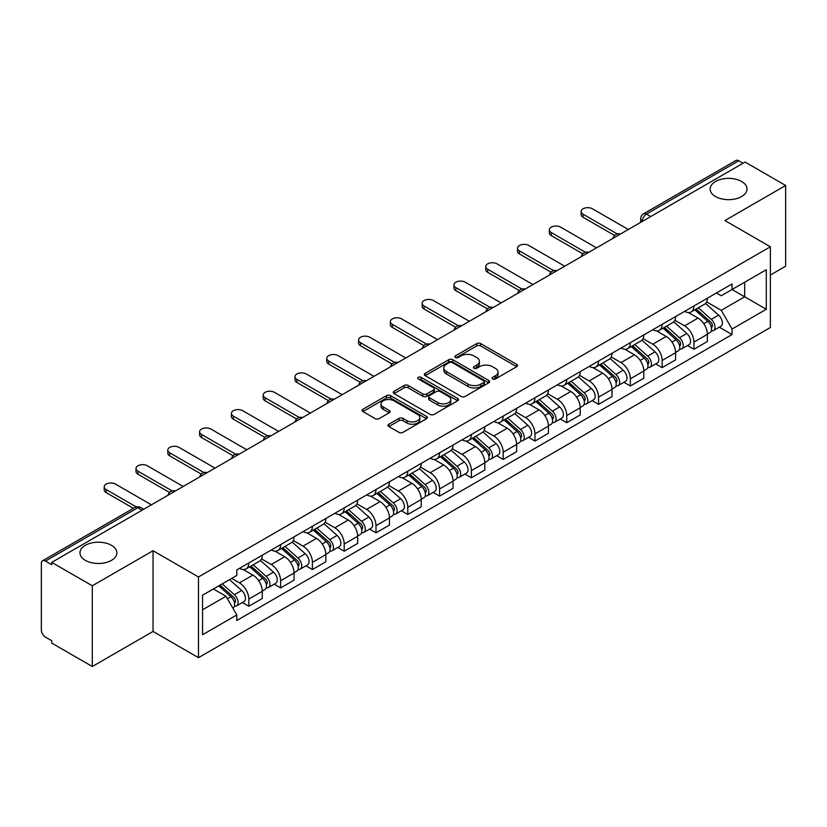 <?xml version="1.0" encoding="UTF-8"?>
<svg xmlns="http://www.w3.org/2000/svg" width="827" height="827" viewBox="0 0 827 827"><rect width="100%" height="100%" fill="white"/><g stroke="black" fill="none" stroke-linecap="round" stroke-linejoin="round"><path stroke-width="1.24" d="M492.634 378.962A1.985 1.147 0 0 0 495.435 378.962L516.689 366.692A2.832 1.633 0 0 0 517.516 365.534A2.832 1.633 0 0 0 516.689 364.387L480.683 343.598A2.832 1.633 0 0 0 476.683 343.598L455.429 355.868A1.985 1.147 0 0 0 454.85 356.675A1.985 1.147 0 0 0 455.429 357.481A1.985 1.147 0 0 0 458.23 357.481L460.98 355.889A9.056 5.231 0 0 1 473.778 355.889L476.776 357.626A9.056 5.231 0 0 1 479.433 361.327A9.056 5.231 0 0 1 476.776 365.017L474.026 366.609A1.985 1.147 0 0 0 473.447 367.415A1.985 1.147 0 0 0 474.026 368.222A1.985 1.147 0 0 0 476.828 368.222L479.577 366.64A9.056 5.231 0 0 1 492.385 366.64L495.383 368.366A9.056 5.231 0 0 1 498.04 372.067A9.056 5.231 0 0 1 495.383 375.758L492.634 377.35A1.985 1.147 0 0 0 492.055 378.156A1.985 1.147 0 0 0 492.634 378.962L492.634 377.35M111.459 545.313A18.442 10.648 0 0 0 91.352 542.998A18.442 10.648 0 0 0 79.971 552.839A18.442 10.648 0 0 0 85.367 560.375A18.442 10.648 0 0 0 105.474 562.68A18.442 10.648 0 0 0 116.865 552.839A18.442 10.648 0 0 0 111.459 545.313M741.633 181.485A18.442 10.648 0 0 0 721.526 179.18A18.442 10.648 0 0 0 710.135 189.021A18.442 10.648 0 0 0 715.541 196.547A18.442 10.648 0 0 0 735.648 198.852A18.442 10.648 0 0 0 747.029 189.021A18.442 10.648 0 0 0 741.633 181.485M388.855 424.21A2.832 1.633 0 0 0 388.028 425.367A2.832 1.633 0 0 0 388.855 426.525L398.965 432.356A2.832 1.633 0 0 0 402.966 432.356L426.567 418.72A2.832 1.633 0 0 0 427.394 417.573A2.832 1.633 0 0 0 426.567 416.415L390.561 395.626A2.832 1.633 0 0 0 386.56 395.626L362.95 409.251A2.832 1.633 0 0 0 362.123 410.409A2.832 1.633 0 0 0 362.95 411.567L375.158 418.607A2.832 1.633 0 0 0 379.159 418.607L389.259 412.776A2.832 1.633 0 0 0 390.086 411.619A2.832 1.633 0 0 0 389.259 410.471L383.211 406.977A7.567 4.373 0 0 1 380.989 403.886A7.567 4.373 0 0 1 385.661 399.844A7.567 4.373 0 0 1 393.91 400.795L417.614 414.482A7.567 4.373 0 0 1 419.837 417.573A7.567 4.373 0 0 1 415.164 421.605A7.567 4.373 0 0 1 406.915 420.664L402.966 418.379A2.832 1.633 0 0 0 398.965 418.379L388.855 424.21L388.855 426.525M198.48 576.967L153.036 550.72L92.304 585.785L51.739 562.37L745.096 162.071L785.65 185.486L724.917 220.551L770.361 246.787L198.48 576.967L198.48 657.682L770.361 327.513L770.361 246.787M461.177 396.433A2.832 1.633 0 0 0 465.177 396.433L488.788 382.808A2.832 1.633 0 0 0 489.615 381.65A2.832 1.633 0 0 0 488.788 380.492L452.772 359.704A2.832 1.633 0 0 0 448.772 359.704L425.171 373.339A2.832 1.633 0 0 0 424.334 374.486A2.832 1.633 0 0 0 425.171 375.644L461.177 396.433M419.062 379.397A1.985 1.147 0 0 1 421.067 379.676L421.067 377.319L457.672 398.459A2.832 1.633 0 0 1 458.499 399.606A2.832 1.633 0 0 1 457.672 400.764L434.072 414.389A2.832 1.633 0 0 1 430.071 414.389L394.055 393.6L394.055 391.295A2.832 1.633 0 0 0 393.228 392.453A2.832 1.633 0 0 0 394.055 393.6M394.055 391.295L404.165 385.465A2.832 1.633 0 0 1 408.166 385.465L422.762 393.89A2.832 1.633 0 0 0 426.763 393.89L433.472 390.024A2.832 1.633 0 0 0 434.299 388.866A2.832 1.633 0 0 0 433.472 387.718L418.266 378.931A1.985 1.147 0 0 1 417.687 378.125A1.985 1.147 0 0 1 418.907 377.071A1.985 1.147 0 0 1 421.067 377.319M92.304 585.785L92.304 666.51L51.739 643.096L51.739 640.739L45.423 637.09A5.768 3.329 -120 0 1 41.35 630.029L41.35 563.435A5.768 3.329 -120 0 1 42.539 560.789L134.863 507.489A5.768 3.329 60 0 1 137.747 507.778L45.423 561.078A5.768 3.329 -120 0 0 42.539 560.789M770.361 275.029L785.65 266.211L785.65 185.486M92.304 666.51L153.036 631.446L198.48 657.682M51.739 562.37L51.739 564.727L45.423 561.078M650.735 216.55L646.456 214.079A5.768 3.329 60 0 0 643.571 213.79L735.896 160.49A5.768 3.329 60 0 1 738.769 160.779L646.456 214.079A5.768 3.329 120 0 0 642.372 221.14L642.372 221.378M743.059 163.25L738.769 160.779M693.936 305.98A13.263 7.65 60 0 1 691.196 311.934L704.645 304.16A13.263 7.65 -120 0 0 707.385 298.216M674.842 320.256L684.56 325.859A13.263 7.65 60 0 1 693.936 342.099L707.385 334.335A13.263 7.65 -120 0 0 698.009 318.095L688.384 312.544M707.385 334.335L707.385 341.51L693.936 349.283L687.485 345.552M691.196 311.934A13.263 7.65 60 0 1 684.663 311.334M693.936 342.099L693.936 349.283M662.148 324.339A13.263 7.65 60 0 1 659.398 330.283L672.847 322.52A13.263 7.65 -120 0 0 675.597 316.565M655.697 363.911L662.148 367.633L675.597 359.869L675.597 352.695A13.263 7.65 -120 0 0 666.221 336.455L656.597 330.893M659.398 330.283A13.263 7.65 60 0 1 652.875 329.684M643.055 338.615L652.772 344.218A13.263 7.65 60 0 1 662.148 360.458L662.148 367.633M630.35 342.688A13.263 7.65 60 0 1 627.6 348.643L641.059 340.879A13.263 7.65 -120 0 0 643.799 334.925M623.899 382.27L630.35 385.992L643.799 378.228L643.799 371.044A13.263 7.65 -120 0 0 634.423 354.814L624.798 349.252M627.6 348.643A13.263 7.65 60 0 1 621.077 348.043M611.256 356.964L620.974 362.577A13.263 7.65 60 0 1 630.35 378.818L630.35 385.992M598.552 361.048A13.263 7.65 60 0 1 595.812 367.002L609.261 359.228A13.263 7.65 -120 0 0 612.011 353.284M592.111 400.619L598.552 404.351L612.011 396.578L612.011 389.403A13.263 7.65 -120 0 0 602.635 373.163L593 367.612M595.812 367.002A13.263 7.65 60 0 1 589.279 366.402M579.469 375.324L589.186 380.927A13.263 7.65 60 0 1 598.552 397.167L598.552 404.351M566.764 379.407A13.263 7.65 60 0 1 564.014 385.351L577.463 377.588A13.263 7.65 -120 0 0 580.213 371.633M560.313 418.979L566.764 422.7L580.213 414.937L580.213 407.763A13.263 7.65 -120 0 0 570.837 391.522L561.213 385.961M564.014 385.351A13.263 7.65 60 0 1 557.491 384.751M547.67 393.683L557.388 399.286A13.263 7.65 60 0 1 566.764 415.526L566.764 422.7M534.966 397.756A13.263 7.65 60 0 1 532.226 403.71L545.675 395.947A13.263 7.65 -120 0 0 548.415 389.993M528.515 437.338L534.966 441.06L548.415 433.296L548.415 426.112A13.263 7.65 -120 0 0 539.049 409.882L529.414 404.32M532.226 403.71A13.263 7.65 60 0 1 525.693 403.111M515.883 412.032L525.59 417.645A13.263 7.65 60 0 1 534.966 433.886L534.966 441.06M503.178 416.115A13.263 7.65 60 0 1 500.428 422.07L513.877 414.296A13.263 7.65 -120 0 0 516.627 408.352M496.727 455.687L503.178 459.419L516.627 451.645L516.627 444.471A13.263 7.65 -120 0 0 507.251 428.231L497.627 422.68M500.428 422.07A13.263 7.65 60 0 1 493.905 421.47M484.084 430.391L493.802 435.994A13.263 7.65 60 0 1 503.178 452.235L503.178 459.419M471.38 434.475A13.263 7.65 60 0 1 468.63 440.419L482.089 432.655A13.263 7.65 -120 0 0 484.829 426.701M464.929 474.047L471.38 477.768L484.829 470.005L484.829 462.831A13.263 7.65 -120 0 0 475.453 446.59L465.828 441.029M468.63 440.419A13.263 7.65 60 0 1 462.107 439.819M452.286 448.751L462.004 454.354A13.263 7.65 60 0 1 471.38 470.594L471.38 477.768M439.582 452.824A13.263 7.65 60 0 1 436.842 458.778L450.291 451.015A13.263 7.65 -120 0 0 453.041 445.06M433.141 492.406L439.592 496.128L453.041 488.364L453.041 481.18A13.263 7.65 -120 0 0 443.665 464.95L434.03 459.388M436.842 458.778A13.263 7.65 60 0 1 430.319 458.179M420.498 467.1L430.216 472.713A13.263 7.65 60 0 1 439.592 488.953L439.592 496.128M407.794 471.183A13.263 7.65 60 0 1 405.044 477.138L418.503 469.364A13.263 7.65 -120 0 0 421.243 463.42M401.343 510.755L407.794 514.487L421.243 506.713L421.243 499.539A13.263 7.65 -120 0 0 411.867 483.299L402.242 477.748M405.044 477.138A13.263 7.65 60 0 1 398.521 476.538M388.7 485.459L398.418 491.062A13.263 7.65 60 0 1 407.794 507.302L407.794 514.487M375.996 489.543A13.263 7.65 60 0 1 373.256 495.487L386.705 487.723A13.263 7.65 -120 0 0 389.455 481.769M369.555 529.115L375.996 532.836L389.455 525.073L389.455 517.898A13.263 7.65 -120 0 0 380.079 501.658L370.444 496.097M373.256 495.487A13.263 7.65 60 0 1 366.723 494.887M356.913 503.819L366.619 509.422A13.263 7.65 60 0 1 375.996 525.662L375.996 532.836M344.208 507.892A13.263 7.65 60 0 1 341.458 513.846L354.907 506.083A13.263 7.65 -120 0 0 357.657 500.128M337.757 547.474L344.208 551.196L357.657 543.432L357.657 536.247A13.263 7.65 -120 0 0 348.281 520.018L338.656 514.456M341.458 513.846A13.263 7.65 60 0 1 334.935 513.247M325.114 522.168L334.832 527.781A13.263 7.65 60 0 1 344.208 544.021L344.208 551.196M312.41 526.251A13.263 7.65 60 0 1 309.67 532.206L323.119 524.432A13.263 7.65 -120 0 0 325.859 518.488M305.959 565.823L312.41 569.555L325.859 561.781L325.859 554.607A13.263 7.65 -120 0 0 316.493 538.367L306.858 532.815M309.67 532.206A13.263 7.65 60 0 1 303.137 531.606M293.327 540.527L303.033 546.13A13.263 7.65 60 0 1 312.41 562.37L312.41 569.555M280.622 544.611A13.263 7.65 60 0 1 277.872 550.555L291.321 542.791A13.263 7.65 -120 0 0 294.071 536.837M274.171 584.182L280.622 587.904L294.071 580.14L294.071 572.966A13.263 7.65 -120 0 0 284.695 556.726L275.071 551.164M277.872 550.555A13.263 7.65 60 0 1 271.349 549.955M261.528 558.887L271.246 564.49A13.263 7.65 60 0 1 280.622 580.73L280.622 587.904M248.824 562.96A13.263 7.65 60 0 1 246.074 568.914L259.533 561.151A13.263 7.65 -120 0 0 262.273 555.196M242.373 602.542L248.824 606.263L262.273 598.5L262.273 591.315A13.263 7.65 -120 0 0 252.897 575.085L243.272 569.524M246.074 568.914A13.263 7.65 60 0 1 239.551 568.314M231.705 578.373L239.448 582.849A13.263 7.65 60 0 1 248.824 599.089L248.824 606.263M716.461 292.975L721.247 295.746L766.288 269.736L744.682 282.214L744.682 296.8L721.247 310.332L706.64 301.896M202.563 609.788L225.998 596.257L236.801 614.968L202.563 634.743L202.563 595.202L236.801 575.437L236.801 569.906L732.05 283.971L732.05 289.502L766.288 309.277L732.05 329.043L721.247 310.332M766.288 269.736L766.288 309.277M236.801 614.968L236.801 620.498L732.05 334.573L732.05 329.043M153.036 550.72L153.036 631.446M225.998 596.257L213.366 588.969M719.283 327.203L732.05 334.573M493.43 379.242L495.383 378.115A9.056 5.231 0 0 0 498.04 374.414L498.04 372.067M479.433 361.327L479.433 363.673A9.056 5.231 0 0 1 476.776 367.374L474.822 368.501M516.648 366.712L480.683 345.944A2.832 1.633 0 0 0 476.683 345.944L456.215 357.76M488.747 382.829L452.772 362.061A2.832 1.633 0 0 0 448.772 362.061L425.202 375.665L425.171 373.339M483.785 382.456A1.985 1.147 0 0 0 484.364 381.65A1.985 1.147 0 0 0 483.785 380.844L452.173 362.588A1.985 1.147 0 0 0 449.371 362.588L446.477 364.273A9.056 5.231 0 0 0 443.82 367.963A9.056 5.231 0 0 0 446.477 371.664L468.082 384.131A9.056 5.231 0 0 0 480.88 384.131L483.785 382.456L483.785 384.813A1.985 1.147 0 0 0 484.364 384.007L484.364 381.65M443.82 367.963L443.82 370.32A9.056 5.231 0 0 0 446.477 374.011L446.477 371.664M483.785 384.813L480.88 386.488A9.056 5.231 0 0 1 468.082 386.488L446.477 374.011M394.097 393.621L404.165 387.811L404.165 385.465M434.299 388.866L434.299 391.223A2.832 1.633 0 0 1 433.472 392.38L426.763 396.247A2.832 1.633 0 0 1 422.762 396.247L408.166 387.811A2.832 1.633 0 0 0 404.165 387.811M421.067 379.676L457.641 400.785M437.917 402.646A7.567 4.373 0 0 0 446.166 403.586A7.567 4.373 0 0 0 450.839 399.555A7.567 4.373 0 0 0 448.627 396.464L440.274 391.636A2.832 1.633 0 0 0 436.274 391.636L429.564 395.513A2.832 1.633 0 0 0 428.737 396.66A2.832 1.633 0 0 0 429.564 397.818L437.917 402.646L437.917 404.992A7.567 4.373 0 0 0 446.166 405.943A7.567 4.373 0 0 0 450.839 401.901L450.839 399.555M428.737 396.66L428.737 399.017A2.832 1.633 0 0 0 429.564 400.175L429.564 397.818M437.917 404.992L429.564 400.175M419.837 417.573L419.837 419.92A7.567 4.373 0 0 1 415.164 423.962A7.567 4.373 0 0 1 406.915 423.01L402.966 420.736A2.832 1.633 0 0 0 398.965 420.736L388.897 426.546M380.989 403.886L380.989 406.233A7.567 4.373 0 0 0 383.211 409.324L383.211 406.977M389.217 412.797L383.211 409.324M426.525 418.751L390.561 397.983A2.832 1.633 0 0 0 386.56 397.983L362.991 411.588M694.856 309.815L707.809 321.372A7.205 4.156 60 0 1 710.073 332.516L707.385 334.067M695.197 310.115L701.296 313.64M696.169 309.06L710.579 321.92A3.463 1.995 60 0 1 711.665 327.275A3.463 1.995 60 0 1 711.354 327.399M698.319 307.809L711.272 319.377A7.205 4.156 60 0 1 713.536 330.511A7.205 4.156 60 0 1 711.365 330.748M705.545 303.478L718.611 315.139A7.205 4.156 60 0 1 720.875 326.283L713.536 330.511M614.606 235.468L583.066 217.253A6.626 3.825 180 0 1 581.123 214.555L581.123 211.495A6.626 3.825 -0 0 0 583.066 214.193L617.242 233.927M628.313 229.492L592.442 208.786A6.626 3.825 -0 0 0 585.216 207.959A6.626 3.825 -0 0 0 581.123 211.495M663.068 328.174L676.021 339.732A7.205 4.156 60 0 1 678.285 350.875L675.597 352.426M663.409 328.474L669.508 331.999M664.37 327.42L678.781 340.279A3.463 1.995 60 0 1 679.877 345.624A3.463 1.995 60 0 1 679.556 345.748M666.531 326.169L679.484 337.726A7.205 4.156 60 0 1 681.748 348.87A7.205 4.156 60 0 1 679.567 349.108M673.747 321.827L686.823 333.498A7.205 4.156 60 0 1 689.077 344.632L681.748 348.87M631.27 346.523L644.223 358.081A7.205 4.156 60 0 1 646.487 369.224L643.799 370.775M631.611 346.833L637.71 350.348M632.572 345.769L646.993 358.639A3.463 1.995 60 0 1 648.079 363.983A3.463 1.995 60 0 1 647.758 364.107M634.733 344.528L647.686 356.086A7.205 4.156 60 0 1 649.95 367.229A7.205 4.156 60 0 1 647.779 367.457M641.959 340.186L655.025 351.847A7.205 4.156 60 0 1 657.289 362.991L649.95 367.229M582.818 253.827L551.268 235.612A6.626 3.825 180 0 1 549.335 232.904L549.335 229.844A6.626 3.825 -0 0 0 551.268 232.552L585.444 252.287M596.515 247.852L560.644 227.146A6.626 3.825 -0 0 0 553.428 226.309A6.626 3.825 -0 0 0 549.335 229.844M551.02 272.176L519.48 253.972A6.626 3.825 180 0 1 517.537 251.263L517.537 248.203A6.626 3.825 -0 0 0 519.48 250.912L553.656 270.636M564.727 266.211L528.856 245.495A6.626 3.825 -0 0 0 521.63 244.668A6.626 3.825 -0 0 0 517.537 248.203M599.472 364.883L612.435 376.44A7.205 4.156 60 0 1 614.688 387.584L612.001 389.135M599.823 365.183L605.912 368.708M600.784 364.128L615.195 376.988A3.463 1.995 60 0 1 616.28 382.343A3.463 1.995 60 0 1 615.97 382.467M602.945 362.877L615.898 374.445A7.205 4.156 60 0 1 618.162 385.578A7.205 4.156 60 0 1 615.981 385.816M610.161 358.546L623.238 370.207A7.205 4.156 60 0 1 625.491 381.35L618.162 385.578M567.684 383.242L580.637 394.799A7.205 4.156 60 0 1 582.901 405.943L580.213 407.494M568.025 383.542L574.124 387.067M568.986 382.487L583.407 395.347A3.463 1.995 60 0 1 584.493 400.692A3.463 1.995 60 0 1 584.172 400.816M571.147 381.237L584.1 392.794A7.205 4.156 60 0 1 586.364 403.938A7.205 4.156 60 0 1 584.182 404.176M578.373 376.895L591.439 388.566A7.205 4.156 60 0 1 593.703 399.699L586.364 403.938M535.886 401.591L548.839 413.149A7.205 4.156 60 0 1 551.102 424.292L548.415 425.843M536.227 401.901L542.326 405.416M537.199 400.837L551.609 413.707A3.463 1.995 60 0 1 552.694 419.051A3.463 1.995 60 0 1 552.384 419.175M539.349 399.596L552.312 411.153A7.205 4.156 60 0 1 554.566 422.297A7.205 4.156 60 0 1 552.395 422.525M546.575 395.254L559.641 406.915A7.205 4.156 60 0 1 561.905 418.059L554.566 422.297M519.232 290.535L487.682 272.321A6.626 3.825 180 0 1 485.749 269.623L485.749 266.563A6.626 3.825 -0 0 0 487.682 269.261L521.858 288.995M532.929 284.56L497.058 263.854A6.626 3.825 -0 0 0 489.832 263.027A6.626 3.825 -0 0 0 485.749 266.563M487.434 308.895L455.894 290.68A6.626 3.825 180 0 1 453.951 287.972L453.951 284.912A6.626 3.825 -0 0 0 455.894 287.62L490.07 307.355M501.141 302.92L465.27 282.214A6.626 3.825 -0 0 0 458.044 281.376A6.626 3.825 -0 0 0 453.951 284.912M455.636 327.244L424.096 309.04A6.626 3.825 180 0 1 422.152 306.331L422.152 303.271A6.626 3.825 -0 0 0 424.096 305.98L458.272 325.704M469.343 321.279L433.472 300.563A6.626 3.825 -0 0 0 426.246 299.736A6.626 3.825 -0 0 0 422.152 303.271M504.098 419.951L517.051 431.508A7.205 4.156 60 0 1 519.315 442.652L516.627 444.202M504.439 420.25L510.538 423.775M505.4 419.196L519.821 432.056A3.463 1.995 60 0 1 520.907 437.411A3.463 1.995 60 0 1 520.586 437.535M507.561 417.945L520.514 429.513A7.205 4.156 60 0 1 522.778 440.646A7.205 4.156 60 0 1 520.596 440.884M514.787 413.614L527.853 425.274A7.205 4.156 60 0 1 530.117 436.418L522.778 440.646M423.848 345.603L392.308 327.389A6.626 3.825 180 0 1 390.365 324.691L390.365 321.631A6.626 3.825 -0 0 0 392.308 324.329L426.474 344.063M437.545 339.628L401.684 318.922A6.626 3.825 -0 0 0 394.458 318.095A6.626 3.825 -0 0 0 390.365 321.631M472.3 438.31L485.253 449.867A7.205 4.156 60 0 1 487.517 461.011L484.829 462.562M472.641 438.61L478.74 442.135M473.602 437.555L488.023 450.415A3.463 1.995 60 0 1 489.108 455.76A3.463 1.995 60 0 1 488.798 455.884M475.763 436.305L488.716 447.862A7.205 4.156 60 0 1 490.98 459.006A7.205 4.156 60 0 1 488.809 459.243M482.989 431.963L496.055 443.634A7.205 4.156 60 0 1 498.319 454.767L490.98 459.006M392.05 363.963L360.51 345.748A6.626 3.825 180 0 1 358.567 343.04L358.567 339.98A6.626 3.825 -0 0 0 360.51 342.688L394.686 362.422M405.757 357.988L369.886 337.282A6.626 3.825 -0 0 0 362.66 336.444A6.626 3.825 -0 0 0 358.567 339.98M440.502 456.659L453.465 468.216A7.205 4.156 60 0 1 455.729 479.36L453.031 480.911M440.853 456.969L446.952 460.484M441.814 455.904L456.225 468.775A3.463 1.995 60 0 1 457.31 474.119A3.463 1.995 60 0 1 457 474.243M443.975 454.664L456.928 466.221A7.205 4.156 60 0 1 459.192 477.365A7.205 4.156 60 0 1 457.011 477.592M451.191 450.322L464.267 461.983A7.205 4.156 60 0 1 466.521 473.127L459.192 477.365M360.262 382.312L328.712 364.107A6.626 3.825 180 0 1 326.779 361.399L326.779 358.339A6.626 3.825 -0 0 0 328.712 361.048L362.888 380.771M373.959 376.347L338.088 355.631A6.626 3.825 -0 0 0 330.872 354.804A6.626 3.825 -0 0 0 326.779 358.339M408.714 475.018L421.667 486.576A7.205 4.156 60 0 1 423.931 497.72L421.243 499.27M409.055 475.318L415.154 478.843M410.016 474.264L424.437 487.124A3.463 1.995 60 0 1 425.523 492.478A3.463 1.995 60 0 1 425.202 492.603M412.177 473.013L425.13 484.581A7.205 4.156 60 0 1 427.394 495.714A7.205 4.156 60 0 1 425.223 495.952M419.403 468.682L432.469 480.342A7.205 4.156 60 0 1 434.733 491.486L427.394 495.714M328.464 400.671L296.924 382.456A6.626 3.825 180 0 1 294.981 379.758L294.981 376.698A6.626 3.825 -0 0 0 296.924 379.397L331.1 399.131M342.171 394.696L306.3 373.99A6.626 3.825 -0 0 0 299.074 373.163A6.626 3.825 -0 0 0 294.981 376.698M376.916 493.378L389.879 504.935A7.205 4.156 60 0 1 392.132 516.079L389.445 517.63M377.267 493.678L383.356 497.203M378.228 492.623L392.639 505.483A3.463 1.995 60 0 1 393.724 510.828A3.463 1.995 60 0 1 393.414 510.952M380.379 491.372L393.342 502.93A7.205 4.156 60 0 1 395.606 514.074A7.205 4.156 60 0 1 393.425 514.311M387.605 487.031L400.671 498.702A7.205 4.156 60 0 1 402.935 509.835L395.606 514.074M296.676 419.031L265.126 400.816A6.626 3.825 180 0 1 263.182 398.107L263.182 395.048A6.626 3.825 -0 0 0 265.126 397.756L299.302 417.49M310.373 413.055L274.502 392.349A6.626 3.825 -0 0 0 267.276 391.512A6.626 3.825 -0 0 0 263.182 395.048M345.128 511.727L358.081 523.284A7.205 4.156 60 0 1 360.345 534.428L357.657 535.979M345.469 512.037L351.568 515.552M346.43 510.972L360.851 523.842A3.463 1.995 60 0 1 361.937 529.187A3.463 1.995 60 0 1 361.616 529.311M348.591 509.732L361.544 521.289A7.205 4.156 60 0 1 363.808 532.433A7.205 4.156 60 0 1 361.626 532.66M355.817 505.39L368.883 517.051A7.205 4.156 60 0 1 371.147 528.195L363.808 532.433M264.878 437.38L233.338 419.175A6.626 3.825 180 0 1 231.395 416.467L231.395 413.407A6.626 3.825 -0 0 0 233.338 416.115L267.514 435.839M278.585 431.415L242.714 410.699A6.626 3.825 -0 0 0 235.488 409.872A6.626 3.825 -0 0 0 231.395 413.407M313.33 530.086L326.283 541.644A7.205 4.156 60 0 1 328.546 552.787L325.859 554.338M313.671 530.386L319.77 533.911M314.642 529.332L329.053 542.192A3.463 1.995 60 0 1 330.138 547.546A3.463 1.995 60 0 1 329.828 547.67M316.793 528.081L329.756 539.649A7.205 4.156 60 0 1 332.009 550.782A7.205 4.156 60 0 1 329.839 551.02M324.019 523.749L337.085 535.41A7.205 4.156 60 0 1 339.349 546.554L332.009 550.782M233.08 455.739L201.54 437.524A6.626 3.825 180 0 1 199.596 434.826L199.596 431.766A6.626 3.825 -0 0 0 201.54 434.464L235.716 454.199M246.787 449.764L210.916 429.058A6.626 3.825 -0 0 0 203.69 428.231A6.626 3.825 -0 0 0 199.596 431.766M281.542 548.446L294.495 560.003A7.205 4.156 60 0 1 296.759 571.147L294.071 572.697M281.883 548.746L287.982 552.271M282.844 547.691L297.265 560.551A3.463 1.995 60 0 1 298.351 565.895A3.463 1.995 60 0 1 298.03 566.019M285.005 546.44L297.958 557.998A7.205 4.156 60 0 1 300.222 569.141A7.205 4.156 60 0 1 298.04 569.379M292.231 542.098L305.297 553.77A7.205 4.156 60 0 1 307.561 564.903L300.222 569.141M201.292 474.098L169.752 455.884A6.626 3.825 180 0 1 167.809 453.175L167.809 450.115A6.626 3.825 -0 0 0 169.752 452.824L203.918 472.558M214.989 468.123L179.118 447.417A6.626 3.825 -0 0 0 171.902 446.58A6.626 3.825 -0 0 0 167.809 450.115M249.744 566.795L262.697 578.352A7.205 4.156 60 0 1 264.96 589.496L262.273 591.047M250.085 567.105L256.184 570.62M251.046 566.04L265.467 578.91A3.463 1.995 60 0 1 266.552 584.255A3.463 1.995 60 0 1 266.242 584.379M253.207 564.8L266.16 576.357A7.205 4.156 60 0 1 268.424 587.501A7.205 4.156 60 0 1 266.253 587.728M260.433 560.458L273.499 572.119A7.205 4.156 60 0 1 275.763 583.262L268.424 587.501M169.494 492.447L137.954 474.243A6.626 3.825 180 0 1 136.01 471.535L136.01 468.475A6.626 3.825 -0 0 0 137.954 471.183L172.13 490.907M183.201 486.483L147.33 465.766A6.626 3.825 -0 0 0 140.104 464.939A6.626 3.825 -0 0 0 136.01 468.475M218.741 585.857L230.909 596.712A7.205 4.156 60 0 1 233.173 607.855L232.811 608.062M218.866 585.785L224.396 588.979M220.044 585.102L233.669 597.259A3.463 1.995 60 0 1 234.754 602.614A3.463 1.995 60 0 1 234.444 602.738M222.205 583.862L234.372 594.716A7.205 4.156 60 0 1 236.636 605.85A7.205 4.156 60 0 1 234.454 606.088M229.544 579.624L241.711 590.478A7.205 4.156 60 0 1 243.965 601.622L236.636 605.85M133.416 508.326L106.156 492.592A6.626 3.825 180 0 1 104.223 489.894L104.223 486.834A6.626 3.825 -0 0 0 106.156 489.532L136.259 506.91M151.403 504.832L115.532 484.126A6.626 3.825 -0 0 0 108.306 483.299A6.626 3.825 -0 0 0 104.223 486.834M642.579 221.254L642.372 221.14A5.768 3.329 0 0 1 640.687 218.783L640.687 222.349M280.622 580.73L294.071 572.966M312.41 562.37L325.859 554.607M344.208 544.021L357.657 536.247M375.996 525.662L389.455 517.898M407.794 507.302L421.243 499.539M439.592 488.953L453.041 481.18M471.38 470.594L484.829 462.831M503.178 452.235L516.627 444.471M534.966 433.886L548.415 426.112M566.764 415.526L580.213 407.763M598.552 397.167L612.011 389.403M630.35 378.818L643.799 371.044M662.148 360.458L675.597 352.695M248.824 599.089L262.273 591.315M239.448 582.849L252.897 575.085M271.246 564.49L284.695 556.726M303.033 546.13L316.493 538.367M334.832 527.781L348.281 520.018M366.619 509.422L380.079 501.658M398.418 491.062L411.867 483.299M430.216 472.713L443.665 464.95M462.004 454.354L475.453 446.59M493.802 435.994L507.251 428.231M525.59 417.645L539.049 409.882M557.388 399.286L570.837 391.522M589.186 380.927L602.635 373.163M620.974 362.577L634.423 354.814M652.772 344.218L666.221 336.455M684.56 325.859L698.009 318.095M620.002 234.289A5.768 3.329 120 0 0 617.459 235.757M588.214 252.648A5.768 3.329 120 0 0 585.671 254.116M556.416 270.998A5.768 3.329 120 0 0 553.873 272.476M524.628 289.357A5.768 3.329 120 0 0 522.075 290.825M492.83 307.716A5.768 3.329 120 0 0 490.287 309.184M461.032 326.065A5.768 3.329 120 0 0 458.489 327.544M429.244 344.425A5.768 3.329 120 0 0 426.701 345.893M397.446 362.784A5.768 3.329 120 0 0 394.903 364.252M365.658 381.133A5.768 3.329 120 0 0 363.115 382.612M333.86 399.493A5.768 3.329 120 0 0 331.317 400.961M302.072 417.852A5.768 3.329 120 0 0 299.519 419.32M270.274 436.201A5.768 3.329 120 0 0 267.731 437.679M238.476 454.561A5.768 3.329 120 0 0 235.933 456.028M206.688 472.92A5.768 3.329 120 0 0 204.145 474.388M174.89 491.269A5.768 3.329 120 0 0 172.347 492.747M142.027 510.249L137.747 507.778A5.768 3.329 120 0 1 140.631 507.489A5.768 5.768 0 0 0 134.863 507.489M495.383 378.115L495.383 375.758M474.026 368.222L474.026 366.609M476.776 367.374L476.776 365.017M455.429 357.481L455.429 355.868M476.683 345.944L476.683 343.598M480.683 345.944L480.683 343.598M516.689 366.692L516.689 364.387M448.772 362.061L448.772 359.704M452.772 362.061L452.772 359.704M488.788 382.808L488.788 380.492M468.082 386.488L468.082 384.131M480.88 386.488L480.88 384.131M408.166 387.811L408.166 385.465M422.762 396.247L422.762 393.89M426.763 396.247L426.763 393.89M433.472 392.38L433.472 390.024M457.672 400.764L457.672 398.459M398.965 420.736L398.965 418.379M402.966 420.736L402.966 418.379M406.915 423.01L406.915 420.664M389.259 412.776L389.259 410.471M362.95 411.567L362.95 409.251M386.56 397.983L386.56 395.626M390.561 397.983L390.561 395.626M426.567 418.72L426.567 416.415M707.809 321.372L703.777 323.708M712.378 325.683L711.086 326.438M718.611 315.139L711.272 319.377M583.066 214.193L583.066 217.253M676.021 339.732L671.979 342.058M680.59 344.042L679.287 344.797M686.823 333.498L679.484 337.726M644.223 358.081L640.181 360.417M648.792 362.402L647.5 363.146M655.025 351.847L647.686 356.086M551.268 232.552L551.268 235.612M519.48 250.912L519.48 253.972M612.435 376.44L608.393 378.776M617.004 380.751L615.702 381.505M623.238 370.207L615.898 374.445M580.637 394.799L576.595 397.125M585.206 399.11L583.903 399.865M591.439 388.566L584.1 392.794M548.839 413.149L544.807 415.485M553.418 417.47L552.116 418.214M559.641 406.915L552.312 411.153M487.682 269.261L487.682 272.321M455.894 287.62L455.894 290.68M424.096 305.98L424.096 309.04M517.051 431.508L513.009 433.844M521.62 435.819L520.317 436.573M527.853 425.274L520.514 429.513M392.308 324.329L392.308 327.389M485.253 449.867L481.221 452.193M489.822 454.178L488.53 454.933M496.055 443.634L488.716 447.862M360.51 342.688L360.51 345.748M453.465 468.216L449.423 470.553M458.034 472.537L456.731 473.282M464.267 461.983L456.928 466.221M328.712 361.048L328.712 364.107M421.667 486.576L417.625 488.912M426.236 490.887L424.944 491.641M432.469 480.342L425.13 484.581M296.924 379.397L296.924 382.456M389.879 504.935L385.837 507.261M394.448 509.246L393.145 510.001M400.671 498.702L393.342 502.93M265.126 397.756L265.126 400.816M358.081 523.284L354.039 525.621M362.65 527.605L361.347 528.35M368.883 517.051L361.544 521.289M233.338 416.115L233.338 419.175M326.283 541.644L322.251 543.98M330.852 545.954L329.56 546.709M337.085 535.41L329.756 539.649M201.54 434.464L201.54 437.524M294.495 560.003L290.453 562.329M299.064 564.314L297.761 565.068M305.297 553.77L297.958 557.998M169.752 452.824L169.752 455.884M262.697 578.352L258.665 580.688M267.266 582.673L265.974 583.417M273.499 572.119L266.16 576.357M137.954 471.183L137.954 474.243M230.909 596.712L227.425 598.727M235.478 601.022L234.175 601.777M241.711 590.478L234.372 594.716M106.156 489.532L106.156 492.592M620.498 234.01A5.768 5.768 0 0 0 613.096 238.279M588.7 252.359A5.768 5.768 0 0 0 581.309 256.628M556.912 270.718A5.768 5.768 0 0 0 549.51 274.988M525.114 289.078A5.768 5.768 0 0 0 517.712 293.347M493.316 307.427A5.768 5.768 0 0 0 485.925 311.696M461.528 325.786A5.768 5.768 0 0 0 454.126 330.056M429.73 344.146A5.768 5.768 0 0 0 422.339 348.415M397.942 362.495A5.768 5.768 0 0 0 390.54 366.764M366.144 380.854A5.768 5.768 0 0 0 358.753 385.124M334.346 399.214A5.768 5.768 0 0 0 326.954 403.483M302.558 417.563A5.768 5.768 0 0 0 295.156 421.832M270.76 435.922A5.768 5.768 0 0 0 263.368 440.191M238.972 454.281A5.768 5.768 0 0 0 231.57 458.551M207.174 472.63A5.768 5.768 0 0 0 199.783 476.9M175.386 490.99A5.768 5.768 0 0 0 167.984 495.259M143.722 509.267L140.631 507.489M643.571 213.79A5.768 5.768 0 0 0 640.687 218.783"/></g></svg>
